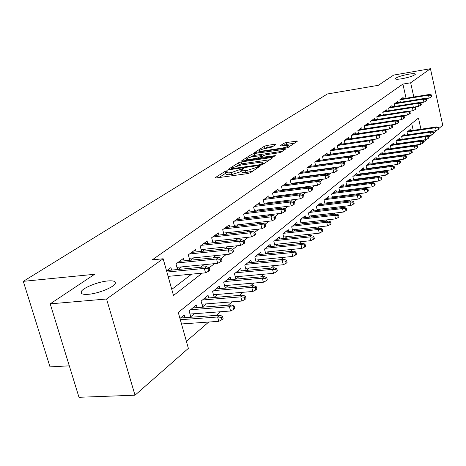 <?xml version="1.0" encoding="UTF-8"?>
<svg xmlns="http://www.w3.org/2000/svg" width="466" height="466" viewBox="0 0 466 466"><rect width="100%" height="100%" fill="white"/><g stroke="black" fill="none" stroke-linecap="round" stroke-linejoin="round"><path stroke-width="0.7" d="M226.959 170.766L225.136 171.342L215.333 177.61L215.094 177.843L216.119 177.971L247.708 173.579L250.388 172.729L259.929 166.28L257.325 166.781L256.119 167.585L247.667 170.259L245.034 170.626C242.745 170.923 241.609 170.795 241.627 170.236L243.683 168.581L242.943 168.5L231.456 172.536L228.864 172.903L225.556 172.519L227.682 170.847L226.959 170.766M225.742 173.206L218.938 177.581M241.802 170.911L240.386 171.826L239.879 169.88M402.001 78.731C409.637 77.216 414.117 75.708 415.427 74.193C415.223 73.488 412.946 73.494 408.595 74.199C401.034 75.702 396.589 77.21 395.25 78.719C395.413 79.424 397.667 79.43 402.001 78.731M88.406 294.296C98.576 293.557 114.723 286.864 115.329 283.223C115.684 281.272 113.18 280.509 107.827 280.946C97.808 281.744 81.964 288.221 81.113 291.961C80.676 293.9 83.105 294.681 88.406 294.296M275.907 144.489L275.051 144.227L266.814 145.468L264.397 146.225L254.669 152.516L285.775 148.136L288.262 147.361L297.541 141.076L286.328 142.526L283.899 143.283L279.786 146.05L285.897 145.38L288.757 145.619C287.918 146.592 285.559 147.448 281.685 148.171L261.909 151.112L259.172 150.873C260.045 149.901 262.399 149.05 266.226 148.322L271.928 147.075L275.907 144.489M420.938 129.216L418.462 118.049L178.268 312.447L188.375 348.37L135.012 395.203L78.987 397.294L50.206 303.855L94.61 274.276L23.3 281.342L327.371 93.981L378.299 85.319L393.665 75.084L430.45 68.706L442.7 125.156L438.768 128.61M50.206 303.855L106.557 299.003L163.152 258.758L173.492 295.496L202.227 273.152M406.055 98.244L402.898 84.096L152.213 259.888L163.152 258.758M402.898 84.096L410.651 82.785L430.45 68.706M241.108 161.952L238.563 162.75L228.136 169.42L228.94 169.752L260.051 165.331L262.667 164.504L272.657 157.811L271.76 157.508L241.108 161.952L241.598 163.834L239.052 164.638L237.107 165.884M241.802 160.677L251.762 154.304L254.244 153.53L285.472 149.161L281.254 152.05L278.732 152.842L266.313 154.665L263.797 155.458L260.814 157.485L274.882 155.691L275.639 155.76L273.723 156.46L242.617 160.986L241.802 160.677L241.895 161.032M387.31 153.256L387.63 152.988M381.281 158.271L381.695 157.927M375.089 163.42L375.59 163.001M368.723 168.715L369.322 168.214M362.175 174.162L362.88 173.573M355.447 179.76L356.257 179.084M348.516 185.52L349.448 184.746M341.386 191.45L342.434 190.577M334.046 197.555L335.223 196.582M326.48 203.852L327.79 202.757M318.68 210.335L320.136 209.123M310.641 217.022L312.243 215.688M302.347 223.925L304.112 222.457M293.784 231.043L295.712 229.435M284.936 238.4L287.05 236.646M275.796 246.001L278.103 244.085M266.348 253.859L268.853 251.78M256.574 261.991L259.294 259.725M246.462 270.402L249.409 267.95M235.982 279.117L239.169 276.466M230.856 279.577L230.221 277.2L223.738 282.518L225.235 288.058L228.573 285.279M220.004 288.588L219.34 286.13L212.618 291.646L214.156 297.273L217.587 294.419M208.756 297.931L208.057 295.386L201.085 301.106L202.663 306.826L206.193 303.89M197.083 307.63L196.355 304.991L189.12 310.927L190.74 316.746L194.374 313.723M171.622 270.105L170.923 267.601L166.543 270.804M184.111 260.844L183.441 258.426L175.985 263.89L177.563 269.523M196.139 251.925L195.499 249.59L188.322 254.85L189.813 260.267M207.725 243.334L207.114 241.079L200.199 246.147L201.615 251.349M218.904 235.056L218.315 232.872L211.646 237.759L212.997 242.763M229.686 227.07L229.126 224.956L222.69 229.668L223.977 234.491M240.101 219.358L239.559 217.307L233.344 221.863L234.573 226.505M250.16 211.908L249.642 209.921L243.636 214.325L244.807 218.799M259.888 204.708L259.387 202.78L253.58 207.038L254.704 211.36M269.29 197.747L268.812 195.877L263.197 199.99L264.269 204.166M278.394 191.013L277.934 189.19L272.499 193.174L273.525 197.211M287.207 184.495L286.765 182.724L281.499 186.581L282.489 190.483M295.747 178.175L295.322 176.457L290.219 180.191L291.168 183.971M304.024 172.059L303.611 170.381L298.665 174.004L299.58 177.662M312.051 166.123L311.649 164.486L306.855 167.999L307.729 171.552M319.839 160.368L319.449 158.772L314.8 162.18L315.639 165.628M327.394 154.782L327.021 153.227L322.507 156.535L323.317 159.879M334.734 149.359L334.367 147.844L329.986 151.054L330.767 154.298M341.863 144.093L341.508 142.613L337.25 145.73L338.007 148.887M348.789 138.973L348.446 137.528L344.31 140.557L345.038 143.627L376.872 138.955L376.109 135.658L344.648 140.313M355.529 133.998L355.197 132.583L351.172 135.536L351.871 138.513M362.076 129.158L361.756 127.777L357.841 130.643L358.523 133.544M368.449 124.451L368.14 123.1L364.33 125.89L364.989 128.715M374.658 119.867L374.349 118.55L370.645 121.265L371.28 124.014M380.699 115.405L380.402 114.118L376.79 116.762L377.408 119.442M386.582 111.065L386.291 109.801L382.778 112.376L383.372 114.986M392.314 106.831L392.034 105.59L388.609 108.1L389.186 110.652M397.9 102.706L397.632 101.495L394.288 103.941L394.853 106.429M171.773 289.38L191.643 274.148M200.607 267.28L203.992 264.688M212.793 257.937L215.875 255.578M224.525 248.943L227.315 246.805M235.819 240.287L238.342 238.353M246.7 231.946L248.972 230.204M257.191 223.901L259.23 222.34M267.321 216.142L269.132 214.75M277.095 208.646L278.703 207.417M286.538 201.411L287.953 200.322M295.665 194.409L296.9 193.466M304.496 187.641L305.556 186.831M313.041 181.093L313.944 180.406M321.313 174.75L322.064 174.179M329.328 168.61L329.934 168.144M337.093 162.657L337.57 162.29M344.624 156.885L344.974 156.617M168.238 276.816L168.931 276.297M178.111 269.47L181.577 266.89M190.6 260.185L193.751 257.838M202.623 251.244L205.483 249.118M214.203 242.635L216.789 240.712M225.363 234.334L227.693 232.598M236.134 226.325L238.225 224.775M246.526 218.595L248.39 217.214M256.568 211.133L258.216 209.904M266.267 203.922L267.723 202.838M275.645 196.943L276.915 196M284.72 190.198L285.815 189.382M293.51 183.662L294.436 182.975M302.015 177.336L302.789 176.765M310.257 171.208L310.886 170.742M318.255 165.267L318.738 164.9M326.002 159.5L326.363 159.232M400.376 102.31L399.828 99.881L403.084 97.493L403.352 98.681M186.394 341.328L208.716 322.041M216.434 315.371L220.639 311.742M228.218 305.195L232.115 301.828M239.553 295.397L243.165 292.275M250.475 285.955L253.819 283.066M261.007 276.856L264.1 274.189M271.16 268.084L274.014 265.62M280.963 259.614L283.596 257.343M290.429 251.436L292.852 249.339M299.574 243.532L301.805 241.609M308.416 235.889L310.461 234.124M316.973 228.497L318.843 226.884M325.256 221.338L326.963 219.87M333.277 214.412L334.827 213.073M341.048 207.696L342.452 206.485M348.58 201.184L349.85 200.095M355.89 194.87L357.02 193.891M362.979 188.747L363.987 187.874M369.858 182.8L370.755 182.025M376.545 177.022L377.326 176.346M383.04 171.412L383.716 170.824M389.349 165.954L389.931 165.453M395.488 160.654L395.978 160.234M401.459 155.493L401.855 155.149M407.272 150.471L407.581 150.203M413.226 130.358L411.699 123.525M181.612 324.336L182.101 323.928M184.967 317.695L184.204 314.964L179.958 318.447M235.912 279.122L234.468 273.717L240.724 268.585L241.336 270.886M246.199 270.426L244.825 265.218L250.865 260.255L251.454 262.486M256.149 262.032L254.826 257.005L260.669 252.217L261.234 254.372M265.76 253.918L264.502 249.071L270.146 244.434L270.688 246.531M275.057 246.077L273.851 241.394L279.32 236.909L279.839 238.947M284.056 238.493L282.903 233.967L288.198 229.627L288.699 231.602M292.776 231.153L291.669 226.779L296.79 222.573L297.273 224.495M301.217 224.047L300.156 219.812L305.119 215.735L305.585 217.605M309.401 217.168L308.381 213.061L313.199 209.112L313.647 210.929M317.34 210.492L316.362 206.514L321.027 202.681L321.464 204.452M325.041 204.021L324.097 200.164L328.629 196.448L329.048 198.172M332.514 197.747L331.606 194.002L336.009 190.39L336.417 192.074M339.778 191.654L338.898 188.019L343.174 184.513L343.57 186.15M346.826 185.736L345.982 182.206L350.135 178.798L350.519 180.4M353.682 179.987L352.867 176.562L356.904 173.247L357.271 174.808M360.346 174.4L359.56 171.069L363.486 167.847L363.841 169.368M366.829 168.972L366.066 165.727L369.887 162.593L370.231 164.084M373.132 163.688L372.398 160.531L376.114 157.479L376.452 158.935M379.272 158.551L378.561 155.475L382.178 152.504L382.51 153.926M385.248 153.547L384.561 150.553L388.085 147.658L388.405 149.05M391.073 148.671L390.403 145.753L393.84 142.94L394.149 144.297M396.747 143.93L396.1 141.082L399.444 138.338L399.746 139.672M402.275 139.305L401.651 136.526L404.913 133.853L405.204 135.157M438.366 129.478L438.867 129.041L438.512 127.428L438.017 127.865L438.366 129.478L436.24 130.602L407.663 134.785L407.057 132.088L410.243 129.478L410.529 130.754M23.3 281.342L50.008 366.876L69.3 365.839M135.012 395.203L106.557 299.003M436.875 130.27L433.724 133.037M431.801 134.726L428.545 137.581M426.594 139.293L423.728 141.81L423.326 140.016M423.151 141.891L423.728 141.81M415.433 107.32L415.963 106.772M413.796 96.986L410.651 82.785M209.17 267.752L214.43 263.657M221.251 258.356L226.173 254.523M232.872 249.316L237.479 245.733M244.062 240.613L248.372 237.258M254.838 232.225L258.869 229.091M265.236 224.14L268.999 221.21M275.26 216.346L278.779 213.603M284.942 208.815L288.227 206.257M294.291 201.545L297.36 199.157M303.325 194.514L306.191 192.289M312.063 187.716L314.731 185.643M320.515 181.14L323.002 179.206M328.705 174.779L331.017 172.979M336.633 168.61L338.782 166.939M344.316 162.634L346.308 161.079M351.766 156.838L353.612 155.399M358.989 151.217L360.701 149.889M366.002 145.765L367.581 144.536M372.812 140.47L374.268 139.34M379.423 135.326L380.763 134.284M385.848 130.329L387.071 129.373M392.098 125.471L393.217 124.597M398.174 120.746L399.187 119.954M404.08 116.145L405.001 115.434M409.835 111.671L410.663 111.03M414.583 107.11L415.987 106.883M225.626 172.775L226.068 174.453L229.371 174.849L228.864 172.903M240.386 171.826L231.963 174.488L229.371 174.849M241.691 170.486L242.134 172.187C242.116 172.746 243.252 172.88 245.547 172.589L245.034 170.626M252.648 171.214L245.547 172.589M269.709 159.786L241.598 163.834M231.503 168.447L232.068 168.68L259.335 164.795L261.164 164.218L263.04 162.727C263.04 162.18 261.886 162.057 259.585 162.36L241.056 165.022L232.796 167.62L231.503 168.447M245.343 160.589L246.485 159.855M250.685 157.153L252.24 156.151L251.762 154.304M282.367 151.304L254.716 155.376L252.24 156.151M253.574 156.535C249.648 157.269 247.225 158.155 246.31 159.18L249.06 159.454L256.102 158.423L258.636 157.63L261.624 155.609L253.574 156.535M294.471 143.196L286.782 144.349L283.375 145.759M272.913 146.435L267.268 147.279L263.506 148.899M259.346 151.578L258.374 152.207M221.909 319.74L223.103 318.692L222.451 316.292L221.257 317.334L221.909 319.74L218.799 321.324L217.616 317.002L219.777 315.127L180.464 318.028M221.257 317.334L217.616 317.002L180.313 319.728M218.799 321.324L181.507 323.969M219.777 315.127L222.451 316.292M168.11 276.373L205.541 272.837L204.329 268.422L166.892 272.045M208.005 268.742L208.675 271.195L209.904 270.228L209.24 267.781L208.005 268.742L204.329 268.422L206.56 266.698L166.875 270.565M205.541 272.837L208.675 271.195M209.24 267.781L206.56 266.698M233.647 309.424L234.794 308.416L234.159 306.057L233.006 307.065L233.647 309.424L230.583 310.991L229.435 306.739L231.509 304.933L192.726 307.968M233.006 307.065L229.435 306.739L190.553 309.75M230.583 310.991L189.988 314.049M231.509 304.933L234.159 306.057M244.935 299.498L246.042 298.531L245.425 296.207L244.318 297.18L244.935 299.498L241.924 301.042L240.805 296.865L242.809 295.129L204.533 298.281M244.318 297.18L240.805 296.865L202.436 299.999M241.924 301.042L201.947 304.228M242.809 295.129L245.425 296.207M255.811 289.939L256.877 289.007L256.277 286.724L255.211 287.656L255.811 289.939L252.846 291.466L251.756 287.353L253.685 285.681L215.909 288.943M255.211 287.656L251.756 287.353L213.894 290.598M252.846 291.466L213.469 294.762M253.685 285.681L256.277 286.724M266.29 280.73L267.321 279.827L266.733 277.585L265.707 278.482L266.29 280.73L263.372 282.233L262.311 278.19L264.17 276.571L226.884 279.938M265.707 278.482L262.311 278.19L224.938 281.534M263.372 282.233L224.577 285.629M264.17 276.571L266.733 277.585M176.952 267.35L217.698 263.337L216.527 258.997L177.266 262.946M220.133 259.306L220.785 261.717L221.967 260.791L221.321 258.38L220.133 259.306L216.527 258.997L218.671 257.343L179.509 261.31M217.698 263.337L220.785 261.717M221.321 258.38L218.671 257.343M189.272 258.298L229.394 254.197L228.258 249.933L189.516 253.976M231.8 250.23L232.429 252.601L233.571 251.704L232.942 249.339L231.8 250.23L228.258 249.933L230.32 248.337L191.672 252.397M229.394 254.197L232.429 252.601M232.942 249.339L230.32 248.337M201.131 249.578L240.66 245.396L239.547 241.207L201.318 245.332M243.031 241.493L243.642 243.823L244.743 242.961L244.132 240.637L243.031 241.493L239.547 241.207L241.539 239.67L203.397 243.805M240.66 245.396L243.642 243.823M244.132 240.637L241.539 239.67M212.566 241.172L251.506 236.914L250.428 232.796L212.694 236.996M253.848 233.076L254.448 235.365L255.508 234.538L254.908 232.254L253.848 233.076L250.428 232.796L252.345 231.317L214.698 235.528M251.506 236.914L254.448 235.365M254.908 232.254L252.345 231.317M276.396 271.847L277.392 270.973L276.821 268.765L275.825 269.633L276.396 271.847L273.525 273.326L272.494 269.348L274.288 267.793L237.479 271.247M275.825 269.633L272.494 269.348L235.598 272.785M273.525 273.326L235.295 276.821M274.288 267.793L276.821 268.765M223.593 233.064L261.968 228.742L260.913 224.688L223.663 228.957M264.28 224.962L264.863 227.216L265.882 226.418L265.3 224.169L264.28 224.962L260.913 224.688L262.766 223.261L225.596 227.536M261.968 228.742L264.863 227.216M265.3 224.169L262.766 223.261M286.153 263.273L287.108 262.434L286.555 260.261L285.594 261.094L286.153 263.273L283.316 264.735L282.314 260.82L284.044 259.317L247.708 262.853M285.594 261.094L282.314 260.82L245.891 264.344M283.316 264.735L245.64 268.311M284.044 259.317L286.555 260.261M295.572 254.995L296.493 254.186L295.951 252.042L295.025 252.852L295.572 254.995L292.776 256.44L291.798 252.584L293.469 251.127L257.587 254.739M295.025 252.852L291.798 252.584L255.834 256.184M292.776 256.44L255.636 260.086M293.469 251.127L295.951 252.042M304.671 246.997L305.562 246.211L305.032 244.102L304.141 244.889L304.671 246.997L301.921 248.419L300.96 244.627L302.58 243.223L267.146 246.898M304.141 244.889L300.96 244.627L265.451 248.291M301.921 248.419L265.294 252.141M302.58 243.223L305.032 244.102M313.467 239.268L314.329 238.505L313.81 236.431L312.948 237.188L313.467 239.268L310.758 240.672L309.82 236.932L311.387 235.575L276.39 239.314M312.948 237.188L309.82 236.932L274.748 240.66M310.758 240.672L274.637 244.452M311.387 235.575L313.81 236.431M321.977 231.788L322.81 231.054L322.303 229.004L321.47 229.738L321.977 231.788L319.303 233.175L318.389 229.488L319.903 228.177L285.338 231.975M321.47 229.738L318.389 229.488L283.747 233.28M319.303 233.175L283.678 237.008M319.903 228.177L322.303 229.004M234.235 225.235L272.057 220.861L271.031 216.871L234.258 221.193M274.34 217.133L274.911 219.352L275.895 218.583L275.324 216.37L274.34 217.133L271.031 216.871L272.814 215.49L236.122 219.824M272.057 220.861L274.911 219.352M275.324 216.37L272.814 215.49M244.516 217.674L281.796 213.247L280.8 209.321L244.487 213.696M284.05 209.578L284.604 211.762L285.559 211.016L285.006 208.838L284.05 209.578L280.8 209.321L282.524 207.993L246.293 212.38M281.796 213.247L284.604 211.762M285.006 208.838L282.524 207.993M254.442 210.364L291.203 205.896L290.231 202.034L254.372 206.455M293.434 202.285L293.976 204.428L294.891 203.712L294.355 201.568L293.434 202.285L290.231 202.034L291.897 200.747L256.119 205.174M291.203 205.896L293.976 204.428M294.355 201.568L291.897 200.747M264.047 203.293L300.302 198.79L299.347 194.986L263.937 199.448M302.498 195.231L303.028 197.345L303.914 196.652L303.389 194.538L302.498 195.231L299.347 194.986L300.96 193.74L265.62 198.213M300.302 198.79L303.028 197.345M303.389 194.538L300.96 193.74M273.332 196.454L309.092 191.922L308.166 188.171L273.187 192.674M311.265 188.41L311.783 190.495L312.639 189.819L312.127 187.74L311.265 188.41L308.166 188.171L309.721 186.971L274.818 191.474M309.092 191.922L311.783 190.495M312.127 187.74L309.721 186.971M330.208 224.548L331.017 223.837L330.528 221.822L329.718 222.532L330.208 224.548L327.575 225.917L326.683 222.288L328.151 221.012L293.999 224.862M329.718 222.532L326.683 222.288L292.462 226.126M327.575 225.917L292.432 229.802M328.151 221.012L330.528 221.822M282.326 189.837L317.602 185.27L316.694 181.577L282.14 186.109M319.746 181.81L320.253 183.866L321.08 183.214L320.579 181.163L319.746 181.81L316.694 181.577L318.202 180.418L283.718 184.95M317.602 185.27L320.253 183.866M320.579 181.163L318.202 180.418M338.182 217.54L338.968 216.847L338.485 214.861L337.699 215.548L338.182 217.54L335.584 218.892L334.716 215.315L336.132 214.08L302.399 217.971M337.699 215.548L334.716 215.315L300.902 219.201M335.584 218.892L300.908 222.818M336.132 214.08L338.485 214.861M291.029 183.423L325.839 178.833L324.953 175.199L290.813 179.754M327.959 175.426L328.448 177.447L329.258 176.812L328.769 174.797L327.959 175.426L324.953 175.199L326.41 174.068L292.345 178.635M325.839 178.833L328.448 177.447M328.769 174.797L326.41 174.068M345.912 210.749L346.669 210.079L346.197 208.121L345.44 208.785L345.912 210.749L343.349 212.082L342.498 208.558L343.873 207.364L310.537 211.296M345.44 208.785L342.498 208.558L309.086 212.484M343.349 212.082L309.127 216.049M343.873 207.364L346.197 208.121M299.463 177.208L333.813 172.601L332.951 169.018L299.219 173.597M335.91 169.234L336.394 171.232L337.174 170.62L336.691 168.628L335.91 169.234L332.951 169.018L334.361 167.923L300.704 172.507M333.813 172.601L336.394 171.232M336.691 168.628L334.361 167.923M353.397 204.166L354.137 203.52L353.671 201.586L352.937 202.232L353.397 204.166L350.869 205.483L350.036 202.005L351.37 200.852L318.429 204.819M352.937 202.232L350.036 202.005L317.026 205.972M350.869 205.483L317.09 209.484M351.37 200.852L353.671 201.586M307.642 171.185L341.549 166.56L340.698 163.024L307.368 167.626M343.617 163.24L344.089 165.209L344.846 164.615L344.374 162.651L343.617 163.24L340.698 163.024L342.067 161.97L308.807 166.572M341.549 166.56L344.089 165.209M344.374 162.651L342.067 161.97M360.661 197.782L361.377 197.153L360.923 195.254L360.206 195.877L360.661 197.782L358.168 199.087L357.352 195.656L358.645 194.532L326.083 198.533M360.206 195.877L357.352 195.656L324.72 199.652M358.168 199.087L324.819 203.118M358.645 194.532L360.923 195.254M315.569 165.343L349.04 160.7L348.213 157.217L315.272 161.836M351.09 157.426L351.55 159.366L352.284 158.79L351.824 156.856L351.09 157.426L348.213 157.217L349.541 156.192L316.664 160.811M349.04 160.7L351.55 159.366M351.824 156.856L349.541 156.192M367.703 191.59L368.396 190.978L367.959 189.103L367.26 189.709L367.703 191.59L365.245 192.877L364.447 189.493L365.699 188.404L333.516 192.435M367.26 189.709L364.447 189.493L332.194 193.518M365.245 192.877L332.322 196.937M365.699 188.404L367.959 189.103M323.264 159.669L356.315 155.021L355.5 151.584L322.938 156.215M358.337 151.794L358.785 153.698L359.502 153.145L359.053 151.234L358.337 151.794L355.5 151.584L356.793 150.588L324.295 155.225M356.315 155.021L358.785 153.698M359.053 151.234L356.793 150.588M374.548 185.579L375.217 184.985L374.786 183.132L374.111 183.72L374.548 185.579L372.118 186.849L371.332 183.511L372.55 182.456L340.739 186.511M374.111 183.72L371.332 183.511L339.452 187.565M372.118 186.849L339.603 190.932M372.55 182.456L374.786 183.132M381.188 179.742L381.84 179.165L381.415 177.336L380.763 177.913L381.188 179.742L378.788 181L378.025 177.703L379.208 176.678L347.752 180.756M380.763 177.913L378.025 177.703L346.5 181.781M378.788 181L346.675 185.101M379.208 176.678L381.415 177.336M387.636 174.068L388.271 173.509L387.858 171.709L387.223 172.263L387.636 174.068L385.271 175.315L384.52 172.065L385.667 171.063L354.568 175.164M387.223 172.263L384.52 172.065L353.356 176.16M385.271 175.315L353.548 179.433M385.667 171.063L387.858 171.709M393.91 168.558L394.527 168.016L394.12 166.234L393.502 166.776L393.91 168.558L391.568 169.787L390.834 166.578L391.953 165.611L361.197 169.723M393.502 166.776L390.834 166.578L360.014 170.69M391.568 169.787L360.23 173.923M391.953 165.611L394.12 166.234M400.003 163.199L400.603 162.675L400.207 160.916L399.607 161.44L400.003 163.199L397.696 164.416L396.974 161.248L398.063 160.304L367.645 164.434M399.607 161.44L396.974 161.248L366.497 165.378M397.696 164.416L366.73 168.564M398.063 160.304L400.207 160.916M405.933 157.986L406.521 157.473L406.125 155.737L405.542 156.25L405.933 157.986L403.655 159.186L402.944 156.063L404.005 155.143L373.918 159.285M405.542 156.25L402.944 156.063L372.8 160.199M403.655 159.186L373.056 163.35M404.005 155.143L406.125 155.737M411.705 152.918L412.27 152.417L411.886 150.704L411.321 151.2L411.705 152.918L409.451 154.106L408.758 151.013L409.789 150.122L380.023 154.275M411.321 151.2L408.758 151.013L378.934 155.166M409.451 154.106L379.208 158.271M409.789 150.122L411.886 150.704M417.32 147.978L417.874 147.495L417.495 145.8L416.942 146.283L417.32 147.978L415.095 149.155L414.414 146.103L415.416 145.235L385.97 149.394M416.942 146.283L414.414 146.103L384.91 150.262M415.095 149.155L385.201 153.326M415.416 145.235L417.495 145.8M422.79 143.173L423.326 142.701L422.959 141.029L422.417 141.501L422.79 143.173L420.588 144.332L419.918 141.32L420.897 140.476L391.766 144.641M422.417 141.501L419.918 141.32L390.729 145.485M420.588 144.332L391.038 148.514M420.897 140.476L422.959 141.029M428.114 138.489L428.644 138.029L428.277 136.375L427.753 136.835L428.114 138.489L425.941 139.637L425.283 136.66L426.233 135.839L397.411 140.01M427.753 136.835L425.283 136.66L396.403 140.831M425.941 139.637L396.723 143.819M426.233 135.839L428.277 136.375M433.304 133.928L433.817 133.48L433.462 131.843L432.949 132.292L433.304 133.928L431.161 135.064L430.514 132.123L431.44 131.319L402.909 135.489M432.949 132.292L430.514 132.123L401.931 136.299M431.161 135.064L402.263 139.247M431.44 131.319L433.462 131.843M436.24 130.602L435.605 127.696L436.508 126.915L408.274 131.092M438.017 127.865L435.605 127.696L407.319 131.872M436.508 126.915L438.512 127.428M330.738 154.164L363.369 149.51L362.577 146.12L330.388 150.763M365.373 146.318L365.81 148.205L366.503 147.664L366.06 145.782L365.373 146.318L362.577 146.12L363.824 145.153L331.705 149.796M363.369 149.51L365.81 148.205M366.06 145.782L363.824 145.153M337.99 148.817L370.22 144.157L369.439 140.814L337.617 145.462M372.2 141.006L372.631 142.864L373.301 142.34L372.87 140.487L372.2 141.006L369.439 140.814L370.656 139.876L338.898 144.524M370.22 144.157L372.631 142.864M372.87 140.487L370.656 139.876M378.829 135.851L379.254 137.686L379.907 137.173L379.481 135.344L378.829 135.851L376.109 135.658L377.291 134.744L345.888 139.404M376.872 138.955L379.254 137.686M379.481 135.344L377.291 134.744M377.425 134.779L383.337 133.905L382.592 130.649L351.475 135.309M385.271 130.835L385.685 132.647L386.32 132.152L385.906 130.34L385.271 130.835L382.592 130.649L383.739 129.764L352.686 134.424M383.337 133.905L385.685 132.647M385.906 130.34L383.739 129.764M384.007 129.833L389.623 128.995L388.889 125.779L358.121 130.439M391.539 125.966L391.941 127.748L392.558 127.27L392.156 125.482L391.539 125.966L388.889 125.779L390.007 124.917L359.298 129.577M389.623 128.995L391.941 127.748M392.156 125.482L390.007 124.917M390.409 125.022L395.733 124.218L395.017 121.044L364.581 125.704M397.626 121.224L398.028 122.989L398.628 122.517L398.226 120.758L397.626 121.224L395.017 121.044L396.1 120.205L365.728 124.871M395.733 124.218L398.028 122.989M398.226 120.758L396.1 120.205M396.636 120.344L401.68 119.57L400.976 116.442L370.872 121.096M403.556 116.617L403.946 118.358L404.529 117.898L404.138 116.162L403.556 116.617L400.976 116.442L402.03 115.62L371.985 120.28M401.68 119.57L403.946 118.358M404.138 116.162L402.03 115.62M402.682 115.789L407.465 115.05L406.777 111.956L376.994 116.611M409.323 112.131L409.701 113.85L410.272 113.407L409.888 111.689L409.323 112.131L406.777 111.956L407.802 111.164L378.077 115.818M407.465 115.05L409.701 113.85M409.888 111.689L407.802 111.164M408.571 111.357L413.103 110.646L412.422 107.594L382.959 112.242M414.932 107.763L415.311 109.458L415.864 109.027L415.486 107.331L414.932 107.763L412.422 107.594L413.424 106.819L384.013 111.467M413.103 110.646L415.311 109.458M415.486 107.331L413.424 106.819M414.297 107.034L418.585 106.359L417.92 103.341L388.766 107.99M420.402 103.51L420.775 105.188L421.311 104.763L420.944 103.091L420.402 103.51L417.92 103.341L418.893 102.59L389.797 107.232M418.585 106.359L420.775 105.188M420.944 103.091L418.893 102.59M419.878 102.829L423.932 102.182L423.279 99.2L394.428 103.836M425.732 99.363L426.093 101.023L426.617 100.609L426.256 98.955L425.732 99.363L423.279 99.2L424.229 98.466L395.43 103.103M423.932 102.182L426.093 101.023M426.256 98.955L424.229 98.466M425.307 98.728L429.145 98.11L428.499 95.169L399.945 99.794M430.922 95.326L431.277 96.963L431.79 96.561L431.434 94.93L430.922 95.326L428.499 95.169L429.425 94.452L400.923 99.077M429.145 98.11L431.277 96.963M431.434 94.93L429.425 94.452M225.643 173.265L225.136 171.342M257.611 167.888L257.325 166.781M241.615 171.016L241.108 169.076M231.963 174.488L231.456 172.536M248.174 172.222L247.667 170.259M256.411 168.698L256.119 167.585M215.438 178.018L215.333 177.61M271.952 158.283L271.76 157.508M228.235 169.799L228.136 169.42M239.052 164.638L238.563 162.75M232.225 169.286L232.068 168.68M259.492 165.413L259.335 164.795M261.374 165.04L261.164 164.218M262.69 164.486L262.41 163.385M254.716 155.376L254.244 153.53M284.58 149.825L284.388 149.062M262.02 158.166L261.869 157.584M274.992 156.139L274.882 155.691M249.205 160.024L249.06 159.454M256.248 159.005L256.102 158.423M258.886 158.621L258.636 157.63M261.694 156.832L261.432 155.801M262.049 151.66L261.909 151.112M281.825 148.724L281.685 148.171M280.043 146.19L279.961 145.87M284.359 145.112L283.899 143.283M286.782 144.349L286.328 142.526M296.65 141.74L296.469 140.994M254.949 152.656L254.861 152.324M264.857 148.031L264.397 146.225M267.268 147.279L266.814 145.468M275.225 144.932L275.051 144.227M81.579 293.504L81.113 291.961M231.555 169.379L231.363 168.651M263.372 164.032L263.04 162.727M261.024 158.306L260.832 157.549M246.625 160.403L246.357 159.366M261.898 156.698L261.624 155.609M259.469 152.044L259.213 151.042M289.06 146.825L288.757 145.619"/></g></svg>
